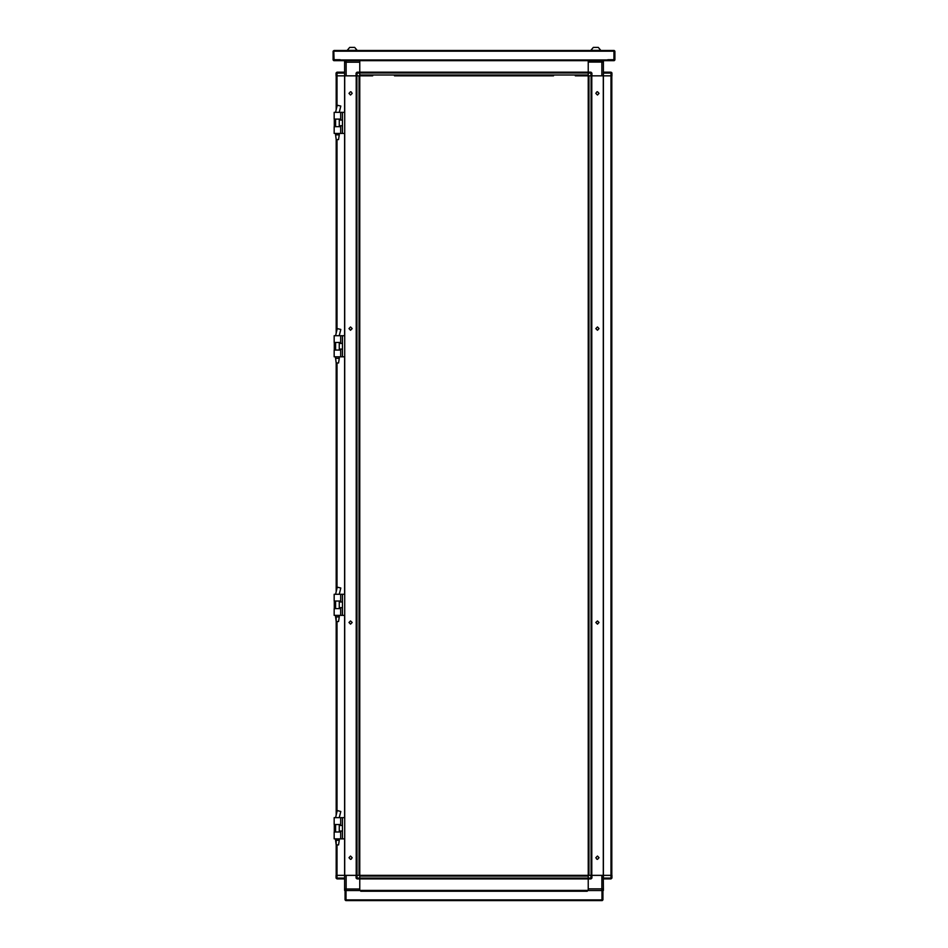 <?xml version="1.0" encoding="UTF-8"?>
<svg xmlns="http://www.w3.org/2000/svg" width="948" height="948" viewBox="0 0 948 948"><rect width="100%" height="100%" fill="white"/><g stroke="black" fill="none" stroke-linecap="round" stroke-linejoin="round"><path stroke-width="1.42" d="M334.123 601.068L340.699 601.068L340.699 594.254L334.123 594.254L334.123 601.068M340.699 615.418L334.123 615.418L334.123 608.592L340.699 608.592L340.699 615.418L342.441 615.418L342.441 594.254L344.705 594.254M339.289 616.852L338.59 621.556L336.232 621.556L335.533 616.852L339.289 616.852L339.289 615.418M613.925 50.505L614.15 59.902L607.81 59.914L607.798 60.613L607.798 59.677L613.925 59.677L613.925 51.216L334.075 51.216L334.075 50.505L614.15 50.505L614.861 51.216L614.861 59.902L614.15 60.613L340.202 60.613L340.202 59.677L334.075 59.677L333.85 51.204L333.85 59.914L607.798 59.902M359.719 73.079L357.005 73.079L357.005 72.143L359.719 72.143L359.754 75.781L359.719 875.324L588.281 875.324L588.246 75.781L588.281 72.143L590.995 72.143L588.281 72.143L588.281 62.141L603.449 62.141L603.449 60.731L602.655 60.731M359.719 60.613L588.281 60.613M603.449 72.143L610.974 72.143L611.922 73.079L611.922 75.781L603.295 75.781L603.295 875.324L588.281 875.324L588.281 878.026L591.931 878.026L591.931 875.324L601.814 875.324L601.814 888.845L603.449 888.845L603.295 875.324M601.814 60.613L601.814 75.781L575.353 75.781M347.252 50.505L357.123 50.505L354.659 47.4L349.717 47.4L347.252 50.327L357.123 50.327L354.659 47.4M590.877 50.505L600.748 50.505L598.283 47.4L593.341 47.4L590.877 50.327L600.748 50.327L598.283 47.4M345.582 60.731L344.551 60.731L344.551 73.079L336.078 73.079L336.078 75.781L372.647 75.781M405.566 75.781L401.336 75.781M452.599 75.781L448.368 75.781M499.632 75.781L495.401 75.781M546.664 75.781L542.434 75.781M489.286 75.781L458.714 75.781M536.319 75.781L505.746 75.781M553.478 75.781L394.522 75.781M442.254 75.781L411.681 75.781M359.719 72.261L588.281 72.261L588.281 73.008L359.719 73.008L359.719 75.034L588.281 75.034L588.281 73.008M334.123 342.501L340.699 342.501L340.699 335.675L334.123 335.675L334.123 342.501M340.699 356.839L334.123 356.839L334.123 350.025L340.699 350.025L340.699 356.839L342.441 356.839L342.441 335.675L344.705 335.675M339.289 134.889L338.59 139.581L336.232 139.581L336.232 332.938L336.232 139.581L335.533 134.889L339.289 134.889L339.289 133.443M339.289 358.285L338.59 362.989L336.232 362.989L336.232 591.516L336.232 362.989L335.533 358.285L339.289 358.285L339.289 356.839M359.719 878.026L359.719 878.962L357.005 878.962L357.005 878.026L359.719 878.026L359.719 875.324L357.005 875.324L358.996 875.324L358.996 75.781L356.969 75.781L357.005 878.026L356.069 878.026L357.005 878.962M588.281 890.492L359.719 890.492M337.026 878.962L344.551 878.962L337.026 878.962L337.026 878.026L336.078 878.097L337.026 878.962L336.078 878.026L336.078 875.324L344.705 875.324L344.705 75.781M344.551 878.026L337.026 878.026L336.99 875.324L344.551 875.324L344.551 888.963L346.186 888.963L346.186 875.324L357.005 875.324M588.281 878.843L359.719 878.843L359.719 878.097L588.281 878.097L588.281 876.071L359.719 876.071L359.719 878.097M591.031 875.324L591.031 75.781L589.004 75.781L589.004 875.324L590.995 875.324L590.995 878.962L588.281 878.962L588.281 878.026M611.922 875.324L603.449 875.324L611.01 875.324L610.974 878.026L611.922 878.026L611.922 875.324L611.922 878.097L610.974 878.962L603.449 878.962L603.449 875.324M334.123 119.104L340.699 119.104L340.699 112.279L334.123 112.279L334.123 119.104M340.699 133.443L334.123 133.443L334.123 126.629L340.699 126.629L340.699 133.443L342.441 133.443L342.441 112.279L344.705 112.279M339.289 840.248L338.59 844.952L336.232 844.952L335.533 840.248L339.289 840.248L339.289 838.814M588.246 829.287L588.246 828.291M588.246 735.221L588.246 733.231M588.246 641.156L588.246 639.165M588.246 548.916L588.246 543.275M588.246 454.151L588.246 449.921M588.246 407.119L588.246 402.888M588.246 313.053L588.246 308.823M588.246 266.021L588.246 261.79M588.246 219L588.246 214.758M588.246 171.967L588.246 167.725M588.246 123.809L588.246 121.818M588.246 821.229L588.246 825.471L588.246 821.229M588.246 788.309L588.246 820.056M588.246 741.277L588.246 737.046L588.246 741.277M588.246 694.244L588.246 725.99M588.246 648.396L588.246 647.211M588.246 506.125L588.246 507.299M588.246 490.839L588.246 492.012M588.246 459.093L588.246 454.862L588.246 459.093M588.246 444.979L588.246 449.21L588.246 444.979M588.246 397.947L588.246 402.177L588.246 397.947M588.246 350.914L588.246 355.856L588.246 350.914M588.246 317.995L588.246 313.764L588.246 317.995M588.246 303.881L588.246 308.124L588.246 303.881M588.246 270.962L588.246 266.732L588.246 270.962M588.246 256.861L588.246 261.091L588.246 256.861M588.246 223.929L588.246 219.699L588.246 223.929M588.246 209.828L588.246 214.058L588.246 209.828M588.246 176.897L588.246 172.666L588.246 176.897M588.246 162.795L588.246 167.026L588.246 162.795M588.246 131.049L588.246 124.935M588.246 120.704L588.246 113.879M588.246 837.226L588.246 836.053M588.246 357.977L588.246 356.969M588.246 591.019L588.246 590.308M588.246 595.948L588.246 595.249M588.246 685.072L588.246 686.198M334.123 824.464L340.699 824.464L340.699 817.65L334.123 817.65L334.123 824.464M340.699 838.814L334.123 838.814L334.123 831.989L340.699 831.989L340.699 838.814L342.441 838.814L342.441 817.65L344.705 817.65M359.754 168.851L359.754 170.841M359.754 262.916L359.754 264.907M359.754 308.823L359.754 313.053M359.754 355.856L359.754 366.201M359.754 402.888L359.754 407.119M359.754 449.921L359.754 454.151M359.754 496.953L359.754 501.184M359.754 543.986L359.754 548.217M359.754 591.019L359.754 595.249M359.754 638.051L359.754 642.282M359.754 685.072L359.754 689.315M359.754 732.105L359.754 736.347M359.754 779.138L359.754 783.368M359.754 129.864L359.754 124.935L359.754 129.864M359.754 162.795L359.754 167.026L359.754 162.795M359.754 209.828L359.754 208.643M359.754 223.929L359.754 219L359.754 223.929M359.754 225.114L359.754 256.861M359.754 270.962L359.754 272.135M359.754 303.881L359.754 308.124L359.754 303.881M359.754 317.995L359.754 313.764L359.754 317.995M359.754 350.914L359.754 355.156L359.754 350.914M359.754 397.947L359.754 402.177L359.754 397.947M359.754 412.06L359.754 407.83L359.754 412.06M359.754 444.979L359.754 449.21L359.754 444.979M359.754 459.093L359.754 454.862L359.754 459.093M359.754 492.012L359.754 496.242L359.754 492.012M359.754 506.125L359.754 501.895L359.754 506.125M359.754 553.158L359.754 548.916L359.754 553.158M359.754 600.191L359.754 595.948L359.754 600.191M359.754 647.211L359.754 642.981L359.754 647.211M359.754 694.244L359.754 690.014L359.754 694.244M359.754 741.277L359.754 737.046L359.754 741.277M359.754 742.462L359.754 774.208M359.754 788.309L359.754 784.079L359.754 788.309M359.754 825.471L359.754 827.284M359.754 828.291L359.754 830.401M359.754 836.053L359.754 831.112L359.754 836.053M359.754 115.052L359.754 113.879M591.931 73.079L590.995 73.079L590.995 72.143L591.931 73.079L591.931 75.781L603.295 75.781M611.709 72.486L611.922 73.079L603.449 73.079M610.974 72.143L610.974 75.781L603.449 75.781L603.449 62.141L602.418 60.613M357.005 75.781L357.005 73.079L356.069 73.079L357.005 72.143L359.719 72.143L359.719 62.26L344.551 62.26L344.551 75.781L336.99 75.781L337.026 72.143L344.551 72.143L337.026 72.143L336.078 73.008L336.078 75.781M357.005 72.143L356.069 73.079L356.069 75.781L346.186 75.781L346.186 60.613L344.551 62.26M346.186 890.492L346.186 888.963L359.719 888.963L359.719 878.962L359.719 890.373M588.281 890.373L588.281 878.962L588.281 888.845L601.814 888.845L601.814 890.492L603.449 888.845L603.449 890.373L602.418 890.373M603.449 878.026L610.974 878.026L610.974 878.962L603.449 878.962M597.418 326.93L599.065 328.577L597.418 330.224L595.771 328.577L597.418 326.93M597.418 91.778L599.065 93.425L597.418 95.061L595.771 93.425L596.908 91.861M597.418 624.175L599.065 622.528L597.418 620.881L595.771 622.528L597.418 624.175M597.418 859.326L599.065 857.679L597.418 856.032L595.771 857.679L596.908 859.244M350.582 624.175L348.935 622.528L350.582 620.881L352.229 622.528L350.582 624.175M350.582 859.326L348.935 857.679L350.582 856.032L352.229 857.679L351.092 859.244M350.582 326.93L348.935 328.577L350.582 330.224L352.229 328.577L350.582 326.93M350.582 91.778L348.935 93.425L350.582 95.061L352.229 93.425L351.092 91.861M334.241 601.068L334.241 608.592M340.699 594.254L342.441 594.254M342.441 615.418L344.705 615.418M340.83 588.044L337.298 587.191L336.445 590.675L337.298 587.191M340.19 59.914L340.19 60.613L333.85 60.613L333.139 59.902L333.139 51.216L334.075 50.505M344.551 73.079L344.551 75.781M336.078 73.079L337.026 72.143M588.246 75.781L588.246 88.247L588.246 75.781L575.827 75.781M552.305 75.781L547.363 75.781M541.723 75.781L537.492 75.781M504.573 75.781L500.343 75.781M494.69 75.781L490.46 75.781M457.54 75.781L453.31 75.781M447.657 75.781L443.427 75.781M410.508 75.781L406.277 75.781M400.637 75.781L395.695 75.781M372.173 75.781L359.754 75.781M359.719 72.143L359.719 60.731M588.281 60.731L588.281 72.143M334.241 342.501L334.241 350.025M340.699 335.675L342.441 335.675M342.441 356.839L344.705 356.839M340.83 106.081L337.298 105.228L336.445 108.712L337.298 105.228M340.83 329.477L337.298 328.624L336.445 332.108L337.298 328.624M356.069 875.324L356.069 878.026L356.069 875.324L344.705 875.324M345.582 890.492L344.551 888.963L344.551 890.373L345.345 890.373M360.773 890.492L360.773 891.203L587.227 891.203L587.227 890.492L345.961 890.492L345.961 900.6L602.039 900.6L602.039 899.889L602.276 900.6L602.987 899.889L602.276 899.889L602.276 890.492L602.987 890.492L602.987 899.889M586.054 900.6L602.276 900.6M590.995 878.962L591.931 878.026L591.931 875.324M611.922 878.026L610.974 878.962M345.013 899.889L345.013 890.492L345.724 890.492L345.724 899.889L345.013 899.889L345.724 900.6L345.724 899.889L602.039 899.889L602.039 890.492L587.227 890.492M587.108 875.324L360.892 875.324M345.724 900.6L361.946 900.6M611.768 875.324L611.768 75.781L611.768 875.324M588.246 115.052L588.246 119.993M588.246 125.634L588.246 129.864M588.246 360.797L588.246 365.027L588.246 360.797M588.246 407.83L588.246 412.06L588.246 407.83M588.246 633.11L588.246 637.34L588.246 633.11M588.246 680.143L588.246 684.373L588.246 680.143M588.246 727.175L588.246 731.406L588.246 727.175M588.246 774.208L588.246 778.438L588.246 774.208M359.754 875.324L359.754 862.858L359.754 875.324M359.754 731.406L359.754 727.175L359.754 731.406M359.754 684.373L359.754 680.143L359.754 684.373M359.754 637.34L359.754 633.11L359.754 637.34M359.754 590.308L359.754 586.077L359.754 590.308M359.754 543.275L359.754 539.045L359.754 543.275M359.754 365.027L359.754 360.797M359.754 176.897L359.754 172.666L359.754 176.897M334.241 119.104L334.241 126.629M340.699 112.279L342.441 112.279M342.441 133.443L344.705 133.443M340.83 811.441L337.298 810.599L336.445 814.083L337.298 810.599M591.777 75.781L591.777 875.324L591.777 75.781M588.246 272.135L588.246 302.708M588.246 225.114L588.246 255.676M588.246 178.082L588.246 208.643M588.246 88.721L588.246 91.067M588.246 496.953L588.246 498.067M588.246 500.07L588.246 501.184M588.246 688.189L588.246 689.315M588.246 779.138L588.246 780.263M588.246 782.254L588.246 783.368M334.241 824.464L334.241 831.989M340.699 817.65L342.441 817.65M342.441 838.814L344.705 838.814M356.223 875.324L356.223 75.781L356.223 875.324M336.232 875.324L336.232 840.248L336.232 875.324M336.232 814.913L336.232 616.852L336.232 814.913M336.232 109.541L336.232 75.781L336.232 109.541M359.754 161.61L359.754 131.049M359.754 349.741L359.754 319.168M359.754 443.806L359.754 413.233M359.754 490.839L359.754 460.266M359.754 631.937L359.754 601.364M359.754 678.969L359.754 648.396M359.754 725.99L359.754 695.429M359.754 820.056L359.754 789.483M359.754 862.384L359.754 837.226M359.754 219L359.754 217.874M359.754 215.883L359.754 214.758M359.754 124.935L359.754 123.809M359.754 121.818L359.754 120.704M335.545 594.254L336.445 590.675L335.533 594.254M590.995 75.781L590.995 73.079L588.281 73.079M588.281 60.684L359.719 60.684M588.281 72.214L359.719 72.214M335.545 112.279L336.445 108.712L335.533 112.279M335.545 335.675L336.445 332.108L335.533 335.675M359.719 890.421L588.281 890.421M359.719 878.891L588.281 878.891M335.545 817.65L336.445 814.083L335.533 817.65M591.825 875.324L591.825 75.781M603.343 875.324L603.343 75.781M611.01 75.781L611.01 875.324M356.175 75.781L356.175 875.324M344.657 75.781L344.657 112.279M344.657 133.443L344.657 335.675M344.657 356.839L344.657 594.254M344.657 615.418L344.657 817.65M344.657 838.814L344.657 875.324M336.99 875.324L336.99 844.952M336.99 811.879L336.99 621.556M336.99 588.483L336.99 362.989M336.99 329.916L336.99 139.581M336.99 106.508L336.99 75.781M339.289 602.004L342.441 602.004M339.289 607.656L342.441 607.656M335.533 616.852L335.533 615.418M335.533 608.592L335.533 601.068M339.301 594.254L340.842 588.044M339.289 608.592L339.289 601.068M349.717 47.4L347.252 50.327M339.289 343.437L342.441 343.437M339.289 349.089L342.441 349.089M335.533 134.889L335.533 133.443M335.533 126.629L335.533 119.104M339.301 112.279L340.842 106.081M339.289 126.629L339.289 119.104M335.533 358.285L335.533 356.839M335.533 350.025L335.533 342.501M339.301 335.675L340.842 329.477M339.289 350.025L339.289 342.501M339.289 120.041L342.441 120.041M339.289 125.681L342.441 125.681M335.533 840.248L335.533 838.814M335.533 831.989L335.533 824.464M339.301 817.65L340.842 811.452M339.289 831.989L339.289 824.464M339.289 825.412L342.441 825.412M339.289 831.052L342.441 831.052"/></g></svg>
